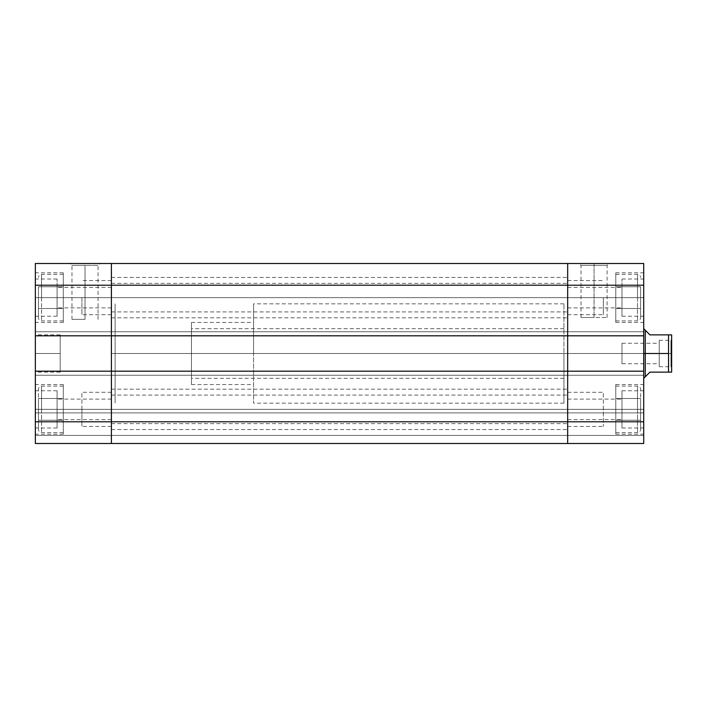 <?xml version="1.0" encoding="UTF-8"?>
<svg xmlns="http://www.w3.org/2000/svg" width="707" height="707" viewBox="0 0 707 707"><rect width="100%" height="100%" fill="white"/><g stroke="black" fill="none" stroke-linecap="round" stroke-linejoin="round"><path stroke-width="0.53" stroke-dasharray="3.54 2.65" d="M41.554 297.629L41.554 274.351L41.554 297.629L63.285 297.629L41.554 297.629L41.554 274.351L41.554 297.629L63.285 297.629L63.285 274.351L63.285 322.463L63.285 297.629L35.35 297.629L57.081 297.629L57.081 316.25L57.081 297.629L35.35 297.629L35.35 316.25L35.35 297.629L63.285 297.629L63.285 272.796L63.285 322.463L63.285 274.351L63.285 297.629L35.35 297.629L35.35 322.463L35.35 272.796L35.35 297.629L63.285 297.629L63.285 272.796L63.285 320.907L63.285 297.629L41.554 297.629L41.554 320.907L41.554 297.629M38.452 297.629L38.452 317.805L38.452 286.768L38.452 297.629L63.285 297.629L63.285 308.491L38.452 308.491L63.285 308.491L38.452 308.491L38.452 286.768L63.285 286.768L63.285 297.629L38.452 297.629L63.285 297.629L63.285 286.768L38.452 286.768L63.285 286.768L38.452 286.768L38.452 308.491L63.285 308.491L63.285 297.629L38.452 297.629L38.452 317.805L38.452 297.629M41.554 409.371L41.554 386.093L41.554 409.371L63.285 409.371L41.554 409.371L41.554 386.093L41.554 409.371L63.285 409.371L63.285 386.093L63.285 434.204L63.285 409.371L35.35 409.371L57.081 409.371L57.081 427.991L57.081 409.371L35.35 409.371L35.35 427.991L35.35 409.371L63.285 409.371L63.285 384.537L63.285 434.204L63.285 386.093L63.285 409.371L35.35 409.371L35.35 384.537L35.35 409.371L63.285 409.371L63.285 384.537L63.285 432.649L63.285 409.371L41.554 409.371L41.554 432.649L41.554 409.371M38.452 409.371L38.452 389.195L38.452 429.547L38.452 398.509L38.452 409.371L63.285 409.371L63.285 420.232L38.452 420.232L38.452 398.509L63.285 398.509L63.285 409.371L38.452 409.371L63.285 409.371L63.285 398.509L38.452 398.509L63.285 398.509L38.452 398.509L38.452 420.232L63.285 420.232L63.285 409.371L38.452 409.371L38.452 429.547L38.452 409.371M85.017 265.346L71.973 265.346L85.017 265.346L85.017 319.361L71.973 319.361L85.017 319.361L85.017 265.346L71.973 265.346L85.017 265.346L85.017 319.361L85.017 265.346L98.052 265.346L85.017 265.346L85.017 263.49L70.117 263.49L99.908 263.49L70.117 263.49L85.017 263.49L85.017 265.346L98.052 265.346L85.017 265.346M111.397 353.5L115.117 353.5L111.397 353.5L111.397 303.833L111.397 403.167L111.397 303.833L111.397 403.167L111.397 353.5L115.117 353.5L115.117 303.833L115.117 353.5L111.397 353.5L111.397 403.167L111.397 353.5L567.668 353.5L111.397 353.5L111.397 303.833L111.397 403.167L111.397 353.5L567.668 353.5L567.668 403.167L567.668 303.833L567.668 353.5L111.397 353.5L111.397 303.833L111.397 353.5M60.183 353.5L60.183 372.121L60.183 353.5L35.35 353.5L60.183 353.5L60.183 372.121L60.183 334.879L60.183 353.5L35.35 353.5L35.35 372.121L35.35 353.5L60.183 353.5L60.183 334.879L60.183 353.5M111.397 297.629L111.397 314.703L111.397 297.629L81.906 297.629L111.397 297.629L111.397 307.872L111.397 297.629L57.081 297.629L111.397 297.629L57.081 297.629L57.081 307.872L57.081 297.629L111.397 297.629L111.397 287.387L111.397 297.629L81.906 297.629L81.906 314.703L81.906 297.629L111.397 297.629L111.397 280.555L111.397 317.805L111.397 297.629L567.668 297.629L111.397 297.629L111.397 311.911L111.397 297.629L567.668 297.629L567.668 317.805L567.668 297.629L111.397 297.629L111.397 317.805L111.397 283.348L111.397 311.911L111.397 297.629L567.668 297.629L567.668 317.805L567.668 277.453L567.668 311.911L567.668 283.348L567.668 297.629L111.397 297.629L111.397 283.348L111.397 297.629L567.668 297.629L567.668 283.348L567.668 297.629L111.397 297.629L111.397 277.453L111.397 297.629M111.397 409.371L111.397 426.445L111.397 409.371L81.906 409.371L111.397 409.371L111.397 419.613L111.397 409.371L57.081 409.371L111.397 409.371L57.081 409.371L57.081 419.613L57.081 409.371L111.397 409.371L111.397 399.128L111.397 409.371L81.906 409.371L81.906 426.445L81.906 409.371L111.397 409.371L111.397 392.297L111.397 429.547L111.397 409.371L567.668 409.371L111.397 409.371L111.397 423.652L111.397 409.371L567.668 409.371L567.668 429.547L567.668 409.371L111.397 409.371L111.397 389.195L111.397 429.547L111.397 395.089L111.397 423.652L111.397 409.371L567.668 409.371L567.668 429.547L567.668 389.195L567.668 423.652L567.668 395.089L567.668 409.371L111.397 409.371L111.397 395.089L111.397 409.371L567.668 409.371L567.668 395.089L567.668 409.371L111.397 409.371L111.397 389.195L111.397 409.371M111.397 443.51L35.35 443.51L111.397 443.51L111.397 412.906L111.397 443.51L35.35 443.51L35.35 331.769L35.35 335.807L111.397 335.807L111.397 285.213L35.35 285.213L35.35 335.807L35.35 263.49L111.397 263.49L111.397 443.51L35.35 443.51L35.35 412.906L35.35 443.51L111.397 443.51L111.397 435.441L111.397 443.51L567.668 443.51L111.397 443.51L111.397 371.193L35.35 371.193L35.35 421.787L111.397 421.787L111.397 443.51L567.668 443.51L111.397 443.51L111.397 435.441L35.35 435.441L111.397 435.441L35.35 435.441L111.397 435.441L111.397 412.906L111.397 435.441L35.35 435.441L35.35 412.906L111.397 412.906L35.35 412.906L111.397 412.906L35.35 412.906L35.35 435.441L111.397 435.441L35.35 435.441L111.397 435.441L111.397 443.51L567.668 443.51L567.668 412.906L567.668 443.51L567.668 435.441L111.397 435.441L111.397 412.906L111.397 443.51L111.397 435.441L567.668 435.441L111.397 435.441L567.668 435.441L567.668 412.906L111.397 412.906L111.397 435.441L111.397 412.906L567.668 412.906L111.397 412.906L567.668 412.906L567.668 435.441L111.397 435.441L567.668 435.441L111.397 435.441L567.668 435.441L567.668 443.51L35.35 443.51L35.35 421.787L111.397 421.787L111.397 331.769L111.397 335.807L35.35 335.807L35.35 331.769L35.35 335.807L111.397 335.807L35.35 335.807L35.35 331.769L111.397 331.769L35.35 331.769L111.397 331.769L35.35 331.769L35.35 375.231L111.397 375.231L35.35 375.231L111.397 375.231L35.35 375.231L35.35 371.193L111.397 371.193L35.35 371.193L111.397 371.193L35.35 371.193L111.397 371.193L111.397 375.231L111.397 371.193L567.668 371.193L567.668 421.787L111.397 421.787L567.668 421.787L567.668 443.51L643.715 443.51L643.715 412.906L643.715 443.51L567.668 443.51L567.668 412.906L567.668 443.51L643.715 443.51L567.668 443.51L567.668 371.193L567.668 421.787L567.668 371.193L567.668 375.231L567.668 371.193L111.397 371.193L111.397 375.231L35.35 375.231L111.397 375.231L35.35 375.231L111.397 375.231L111.397 371.193L111.397 443.51M57.081 409.371L57.081 390.75L57.081 427.991L57.081 399.128L57.081 409.371L35.35 409.371L35.35 384.537L35.35 409.371L57.081 409.371L57.081 390.75L57.081 409.371M57.081 297.629L57.081 316.25L57.081 287.387L57.081 297.629L35.35 297.629L35.35 272.796L35.35 297.629L57.081 297.629L57.081 279.009L57.081 297.629M81.906 409.371L81.906 392.297L81.906 409.371M81.906 297.629L81.906 314.703L81.906 297.629M35.35 353.5L35.35 334.879L35.35 353.5M646.463 331.415L645.27 330.222L645.27 353.5L643.715 353.5L643.715 328.667L643.715 378.333L643.715 353.5L191.473 353.5L191.473 328.667L191.473 353.5L253.557 353.5L115.117 353.5L115.117 303.833L115.117 403.167L115.117 303.833L115.117 353.5L253.557 353.5L115.117 353.5L115.117 403.167L115.117 303.833L115.117 403.167L115.117 353.5L253.557 353.5L253.557 403.167L253.557 353.5L191.473 353.5L191.473 322.463L191.473 353.5L253.557 353.5L253.557 322.463L253.557 353.5L191.473 353.5L643.715 353.5L563.947 353.5L567.668 353.5L567.668 303.833L567.668 353.5L563.947 353.5L563.947 303.833L563.947 378.333L563.947 353.5L643.715 353.5L643.715 378.333L643.715 353.5L563.947 353.5L643.715 353.5L643.715 328.667L643.715 378.333L643.715 328.667L643.715 353.5L191.473 353.5L191.473 378.333L191.473 353.5L643.715 353.5L643.715 378.333L643.715 353.5L645.27 353.5L645.27 376.778L645.27 330.222L649.919 334.879L671.65 334.879L671.65 353.5L668.548 353.5L668.548 334.879L668.548 372.121L649.919 372.121L646.463 375.585M35.35 297.629L35.35 279.009L35.35 297.629M35.35 409.371L35.35 390.75L35.35 409.371M35.35 263.49L111.397 263.49L111.397 285.213L35.35 285.213L35.35 263.49M85.017 319.361L71.973 319.361L85.017 319.361M85.017 263.49L99.908 263.49L85.017 263.49M35.35 371.193L35.35 375.231L35.35 371.193M35.35 335.807L35.35 331.769L111.397 331.769L111.397 335.807L111.397 331.769L35.35 331.769L111.397 331.769L35.35 331.769L35.35 335.807L111.397 335.807L35.35 335.807M35.35 443.51L35.35 435.441L35.35 443.51M63.285 420.232L38.452 420.232L63.285 420.232L63.285 398.509L63.285 420.232M63.285 308.491L63.285 286.768L63.285 308.491M111.397 263.49L567.668 263.49L567.668 285.213L111.397 285.213L111.397 263.49L111.397 285.213L567.668 285.213L567.668 335.807L111.397 335.807L111.397 285.213L111.397 375.231L111.397 371.193L111.397 375.231L111.397 371.193L567.668 371.193L111.397 371.193L567.668 371.193L567.668 375.231L111.397 375.231L567.668 375.231L111.397 375.231L567.668 375.231L567.668 371.193L643.715 371.193L643.715 421.787L567.668 421.787L643.715 421.787L643.715 443.51L643.715 435.441L567.668 435.441L567.668 443.51L643.715 443.51L567.668 443.51L567.668 435.441L643.715 435.441L567.668 435.441L643.715 435.441L643.715 412.906L567.668 412.906L567.668 435.441L567.668 412.906L643.715 412.906L567.668 412.906L643.715 412.906L643.715 435.441L567.668 435.441L643.715 435.441L567.668 435.441L643.715 435.441L643.715 443.51L643.715 371.193L643.715 375.231L643.715 371.193L643.715 375.231L643.715 371.193L567.668 371.193L567.668 375.231L111.397 375.231L111.397 371.193L567.668 371.193L567.668 375.231L111.397 375.231L567.668 375.231L567.668 331.769L567.668 375.231L567.668 331.769L111.397 331.769L111.397 335.807L567.668 335.807L567.668 331.769L111.397 331.769L567.668 331.769L567.668 335.807L111.397 335.807L111.397 331.769L567.668 331.769L111.397 331.769L111.397 375.231L567.668 375.231L567.668 371.193L567.668 375.231L567.668 371.193L643.715 371.193L567.668 371.193L643.715 371.193L643.715 375.231L567.668 375.231L643.715 375.231L567.668 375.231L643.715 375.231L643.715 371.193L567.668 371.193L567.668 375.231L643.715 375.231L567.668 375.231L643.715 375.231L567.668 375.231L567.668 331.769L111.397 331.769L567.668 331.769L567.668 335.807L567.668 331.769L567.668 335.807L111.397 335.807L111.397 331.769L567.668 331.769L567.668 335.807L111.397 335.807L567.668 335.807L567.668 280.979L567.668 285.213L643.715 285.213L643.715 375.231L643.715 331.769L567.668 331.769L643.715 331.769L567.668 331.769L643.715 331.769L643.715 335.807L567.668 335.807L643.715 335.807L567.668 335.807L567.668 331.769L643.715 331.769L567.668 331.769L643.715 331.769L567.668 331.769L567.668 335.807L643.715 335.807L643.715 331.769L643.715 335.807L567.668 335.807L643.715 335.807L643.715 285.213L567.668 285.213L567.668 263.49L111.397 263.49M567.668 263.49L567.668 280.979L567.668 263.49L643.715 263.49L643.715 285.213L643.715 263.49L567.668 263.49M567.668 297.629L567.668 277.453L567.668 314.703L567.668 297.629L603.363 297.629L567.668 297.629L567.668 307.872L567.668 297.629L621.983 297.629L621.983 316.25L621.983 297.629L643.715 297.629L567.668 297.629L621.983 297.629L621.983 307.872L621.983 297.629L567.668 297.629L567.668 287.387L567.668 297.629L603.363 297.629L603.363 314.703L603.363 297.629L567.668 297.629L567.668 280.555L567.668 314.703L567.668 297.629M567.668 409.371L567.668 389.195L567.668 426.445L567.668 409.371L603.363 409.371L567.668 409.371L567.668 419.613L567.668 409.371L621.983 409.371L621.983 427.991L621.983 409.371L643.715 409.371L567.668 409.371L621.983 409.371L621.983 419.613L621.983 409.371L567.668 409.371L567.668 399.128L567.668 409.371L603.363 409.371L603.363 426.445L603.363 409.371L567.668 409.371L567.668 392.297L567.668 409.371M637.511 297.629L637.511 274.351L637.511 297.629L615.779 297.629L637.511 297.629L637.511 274.351L637.511 297.629L615.779 297.629L615.779 274.351L615.779 322.463L615.779 297.629L643.715 297.629L643.715 316.25L643.715 297.629L615.779 297.629L615.779 272.796L615.779 322.463L615.779 274.351L615.779 297.629L643.715 297.629L643.715 322.463L643.715 272.796L643.715 297.629L615.779 297.629L615.779 272.796L615.779 320.907L615.779 297.629L637.511 297.629L637.511 320.907L637.511 297.629M640.613 297.629L640.613 317.805L640.613 286.768L640.613 297.629L640.613 286.768L615.779 286.768L615.779 297.629L640.613 297.629L615.779 297.629L615.779 286.768L640.613 286.768L615.779 286.768L640.613 286.768L640.613 308.491L615.779 308.491L615.779 297.629L640.613 297.629L615.779 297.629L615.779 308.491L640.613 308.491L615.779 308.491L640.613 308.491L640.613 297.629L640.613 317.805L640.613 297.629M637.511 409.371L637.511 386.093L637.511 409.371L615.779 409.371L637.511 409.371L637.511 386.093L637.511 409.371L615.779 409.371L615.779 386.093L615.779 434.204L615.779 409.371L643.715 409.371L643.715 427.991L643.715 409.371L615.779 409.371L615.779 384.537L615.779 434.204L615.779 386.093L615.779 409.371L643.715 409.371L643.715 384.537L643.715 409.371L615.779 409.371L615.779 384.537L615.779 432.649L615.779 409.371L637.511 409.371L637.511 432.649L637.511 409.371M640.613 409.371L640.613 389.195L640.613 429.547L640.613 398.509L640.613 409.371L615.779 409.371L615.779 420.232L640.613 420.232L640.613 398.509L615.779 398.509L615.779 409.371L640.613 409.371L615.779 409.371L615.779 398.509L640.613 398.509L615.779 398.509L640.613 398.509L640.613 420.232L615.779 420.232L615.779 409.371L640.613 409.371L640.613 429.547L640.613 409.371M594.057 265.346L607.092 265.346L594.057 265.346L594.057 317.496L607.092 317.496L594.057 317.496L594.057 265.346L607.092 265.346L594.057 265.346L594.057 317.496L594.057 265.346L581.013 265.346L594.057 265.346L594.057 263.49L608.948 263.49L579.157 263.49L608.948 263.49L594.057 263.49L594.057 265.346L581.013 265.346L594.057 265.346M567.668 353.5L567.668 303.833L567.668 403.167L567.668 303.833L567.668 403.167L567.668 353.5L563.947 353.5L563.947 328.667L563.947 353.5L567.668 353.5M621.983 409.371L621.983 390.75L621.983 427.991L621.983 399.128L621.983 409.371L643.715 409.371L643.715 384.537L643.715 409.371L621.983 409.371L621.983 390.75L621.983 409.371M621.983 297.629L621.983 316.25L621.983 287.387L621.983 297.629L643.715 297.629L643.715 272.796L643.715 297.629L621.983 297.629L621.983 279.009L621.983 297.629M603.363 409.371L603.363 392.297L603.363 409.371M603.363 297.629L603.363 314.703L603.363 297.629M563.947 353.5L563.947 403.167L563.947 353.5M643.715 297.629L643.715 279.009L643.715 297.629M643.715 409.371L643.715 390.75L643.715 409.371M594.057 317.496L581.013 317.496L594.057 317.496M594.057 263.49L579.157 263.49L594.057 263.49M615.779 420.232L640.613 420.232L615.779 420.232L615.779 398.509L615.779 420.232M615.779 297.629L615.779 308.491L615.779 297.629M670.934 353.5L670.934 340.306L670.934 353.5L671.65 353.5L659.233 353.5L659.233 340.306L659.233 353.5L670.934 353.5L670.934 340.306L670.934 353.5L621.983 353.5L621.983 343.257L621.983 353.5L659.233 353.5L659.233 343.257L659.233 353.5L621.983 353.5L621.983 343.257L621.983 363.743L621.983 353.5L659.233 353.5L659.233 363.743L659.233 340.306L659.233 366.694L659.233 343.257L659.233 363.743L659.233 353.5L670.934 353.5L670.934 366.694L671.65 339.068L671.65 372.121L671.65 339.068L671.65 353.5L670.934 353.5L670.934 366.694L670.934 353.5M671.544 334.879L671.65 367.932L671.65 353.5L668.548 353.5L668.548 372.121L649.919 372.121M669.273 372.121L668.548 372.121L669.273 372.121M669.458 334.879L670.209 334.879M621.983 353.5L621.983 363.743L621.983 353.5M659.233 353.5L659.233 366.694L659.233 353.5M649.919 334.879L668.548 334.879M643.715 353.5L643.715 328.667L643.715 353.5M191.473 353.5L191.473 384.537L191.473 353.5M253.557 353.5L253.557 303.833L253.557 353.5M63.285 274.351L41.554 274.351C39.68 274.546 38.646 275.58 38.452 277.453M63.285 386.093L41.554 386.093C39.68 386.278 38.646 387.321 38.452 389.195M71.973 319.361L71.973 265.346L70.117 263.49M57.081 427.991L35.35 427.991M57.081 316.25L35.35 316.25M63.285 434.204L35.35 434.204M63.285 322.463L35.35 322.463M563.947 303.833L253.557 303.833M60.183 372.121L35.35 372.121M111.397 314.703L81.906 314.703M111.397 426.445L81.906 426.445M111.397 307.872L57.081 307.872M111.397 419.613L57.081 419.613M111.397 399.128L57.081 399.128M111.397 287.387L57.081 287.387M111.397 392.297L81.906 392.297M111.397 280.555L81.906 280.555M60.183 334.879L35.35 334.879M563.947 403.167L253.557 403.167M63.285 272.796L35.35 272.796M63.285 384.537L35.35 384.537M57.081 279.009L35.35 279.009M57.081 390.75L35.35 390.75M98.052 319.361L98.052 265.346L99.908 263.49M63.285 432.649L41.554 432.649C39.68 432.454 38.646 431.42 38.452 429.547M63.285 320.907L41.554 320.907C39.68 320.722 38.646 319.679 38.452 317.805M111.397 429.547L567.668 429.547M111.397 423.652L567.668 423.652M111.397 317.805L567.668 317.805M111.397 311.911L567.668 311.911M111.397 283.348L567.668 283.348M111.397 277.453L567.668 277.453M111.397 395.089L567.668 395.089M111.397 389.195L567.668 389.195M615.779 274.351L637.511 274.351C639.384 274.546 640.418 275.58 640.613 277.453M615.779 386.093L637.511 386.093C639.384 386.278 640.418 387.321 640.613 389.195M607.092 317.496L607.092 265.346L608.948 263.49M621.983 427.991L643.715 427.991M621.983 316.25L643.715 316.25M615.779 434.204L643.715 434.204M615.779 322.463L643.715 322.463M563.947 378.333L191.473 378.333M567.668 314.703L603.363 314.703M567.668 426.445L603.363 426.445M567.668 307.872L621.983 307.872M567.668 419.613L621.983 419.613M567.668 399.128L621.983 399.128M567.668 287.387L621.983 287.387M567.668 392.297L603.363 392.297M567.668 280.555L603.363 280.555M563.947 328.667L191.473 328.667M615.779 272.796L643.715 272.796M615.779 384.537L643.715 384.537M621.983 279.009L643.715 279.009M621.983 390.75L643.715 390.75M581.013 317.496L581.013 265.346L579.157 263.49M615.779 320.907L637.511 320.907C639.384 320.722 640.418 319.679 640.613 317.805M615.779 432.649L637.511 432.649C639.384 432.454 640.418 431.42 640.613 429.547M191.473 322.463L253.557 322.463M659.233 340.306L670.934 340.306L671.65 339.068M621.983 343.257L659.233 343.257M621.983 363.743L659.233 363.743M659.233 366.694L670.934 366.694L671.65 367.932M191.473 384.537L253.557 384.537"/><path stroke-width="1.06" d="M111.397 371.193L35.35 371.193L35.35 421.787L111.397 421.787L111.397 263.49L35.35 263.49L35.35 443.51L111.397 443.51L111.397 371.193L35.35 371.193L35.35 335.807L111.397 335.807L111.397 285.213L35.35 285.213L35.35 335.807L111.397 335.807L111.397 421.787L35.35 421.787L35.35 443.51L111.397 443.51L111.397 421.787L111.397 443.51L567.668 443.51L111.397 443.51L111.397 421.787L567.668 421.787L111.397 421.787L111.397 335.807L567.668 335.807L567.668 285.213L111.397 285.213L111.397 263.49L35.35 263.49L35.35 285.213L111.397 285.213L111.397 335.807L111.397 285.213L567.668 285.213L567.668 263.49L111.397 263.49L111.397 285.213L111.397 263.49L567.668 263.49L567.668 285.213L567.668 263.905L567.668 285.213L643.715 285.213L643.715 335.807L567.668 335.807L567.668 285.213L567.668 371.193L111.397 371.193L111.397 335.807L567.668 335.807L567.668 285.213L643.715 285.213L643.715 263.49L567.668 263.49L643.715 263.49L643.715 371.193L643.715 335.807L567.668 335.807L567.668 371.193L567.668 335.807L567.668 371.193L111.397 371.193M567.668 443.51L567.668 371.193L567.668 421.787L567.668 371.193L643.715 371.193L643.715 421.787L643.715 371.193L567.668 371.193L567.668 443.51L567.668 426.021L567.668 443.51L643.715 443.51L567.668 443.51M643.715 443.51L643.715 421.787L567.668 421.787L643.715 421.787L643.715 443.51M649.919 334.879L646.463 331.415L649.919 334.879L669.909 334.879L649.919 334.879L645.27 330.222L645.27 376.778L645.27 353.5L668.548 353.5L668.548 334.879L671.544 334.879M646.463 375.585L649.919 372.121L645.27 376.778L649.919 372.121L668.548 372.121L668.548 353.5L643.715 353.5L645.27 353.5L645.27 330.222L646.463 331.415M671.65 372.121L671.65 334.879L671.65 372.121M668.548 334.879L668.548 372.121L671.544 372.121L649.919 372.121M645.27 376.778L643.715 378.333M643.715 328.667L645.27 330.222"/></g></svg>

